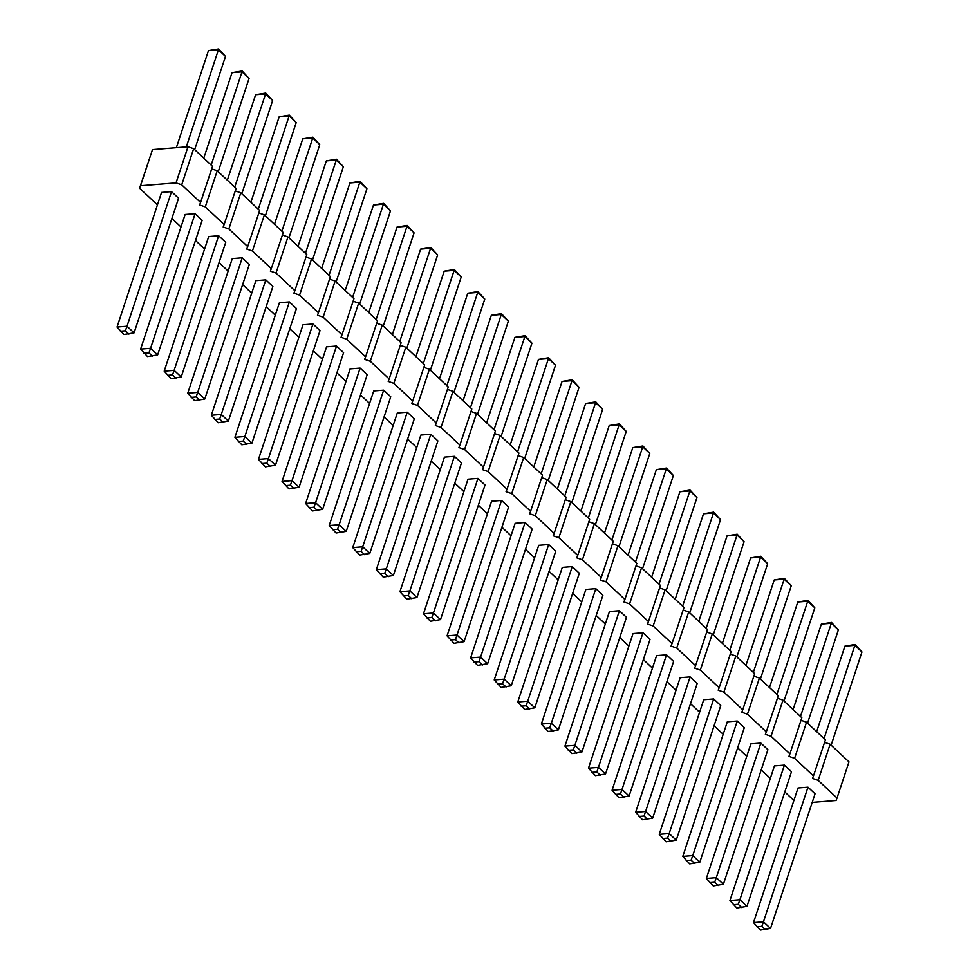 <?xml version="1.0" encoding="UTF-8"?>
<svg xmlns="http://www.w3.org/2000/svg" width="979" height="979" viewBox="0 0 979 979"><rect width="100%" height="100%" fill="white"/><g stroke="black" fill="none" stroke-linecap="round" stroke-linejoin="round"><path stroke-width="1.47" d="M812.203 802.401L836.078 800.492L837.033 798.02L818.175 780.373L812.497 778.427L813.463 775.968L794.605 758.321L788.927 756.375L789.894 753.903L771.036 736.257L765.358 734.323L766.312 731.851L747.454 714.205L741.788 712.259L742.743 709.787L723.885 692.141L718.207 690.207L719.173 687.735L700.315 670.089L694.637 668.143L695.592 665.671L676.734 648.037L671.068 646.091L672.022 643.619L653.164 625.973L647.486 624.039L648.453 621.567L629.595 603.921L623.917 601.975L624.883 599.503L606.025 581.856L600.347 579.923L601.302 577.451L582.444 559.804L576.778 557.859L577.732 555.387L558.874 537.752L553.196 535.807L554.163 533.335L535.305 515.688L529.627 513.755L530.594 511.283L511.736 493.636L506.057 491.691L507.012 489.219L488.154 471.572L482.488 469.639L483.442 467.167L464.584 449.52L458.906 447.574L459.873 445.102L441.015 427.468L435.337 425.522L436.304 423.05L417.446 405.404L411.767 403.47L412.722 400.998L393.864 383.352L388.198 381.406L389.152 378.934L370.295 361.288L364.616 359.354L365.583 356.882L346.725 339.236L341.047 337.29L342.001 334.818L323.143 317.184L317.477 315.238L318.432 312.766L299.574 295.12L293.896 293.186L294.863 290.714L276.005 273.068L270.326 271.122L271.293 268.65L252.435 251.003L246.757 249.07L247.711 246.598L228.853 228.951L223.188 227.006L224.142 224.534L205.284 206.899L199.606 204.954L200.573 202.482L181.715 184.835L176.036 182.902L140.535 185.741L139.581 188.213L157.435 204.917M818.175 780.373L830.131 744.236L848.989 761.882L837.033 798.02M830.131 744.236L824.575 742.339M813.463 775.968L825.407 739.83L806.549 722.184L801.006 720.287M789.894 753.903L801.838 717.766L782.98 700.12L777.436 698.223M766.312 731.851L778.268 695.714L759.41 678.068L753.867 676.171M742.743 709.787L754.699 673.65L735.841 656.016L730.285 654.119M719.173 687.735L731.117 651.598L712.259 633.951L706.716 632.055M695.592 665.671L707.548 629.546L688.69 611.899L683.146 610.003M672.022 643.619L683.978 607.482L665.12 589.835L659.577 587.938M648.453 621.567L660.409 585.43L641.551 567.783L635.995 565.886M624.883 599.503L636.827 563.366L617.969 545.731L612.426 543.834M601.302 577.451L613.258 541.314L594.4 523.667L588.856 521.77M577.732 555.387L589.688 519.262L570.83 501.615L565.275 499.718M554.163 533.335L566.107 497.197L547.249 479.551L541.705 477.654M530.594 511.283L542.537 475.145L523.679 457.499L518.136 455.602M507.012 489.219L518.968 453.081L500.11 435.435L494.566 433.55M483.442 467.167L495.398 431.029L476.54 413.383L470.985 411.486M459.873 445.102L471.817 408.977L452.959 391.331L447.415 389.434M436.304 423.05L448.247 386.913L429.389 369.267L423.846 367.37M412.722 400.998L424.678 364.861L405.82 347.215L400.276 345.318M389.152 378.934L401.109 342.797L382.251 325.15L376.695 323.266M365.583 356.882L377.527 320.745L358.669 303.098L353.125 301.202M342.001 334.818L353.957 298.693L335.099 281.046L329.556 279.15M318.432 312.766L330.388 276.629L311.53 258.982L305.986 257.085M294.863 290.714L306.819 254.577L287.961 236.93L282.405 235.033M271.293 268.65L283.237 232.512L264.379 214.866L258.835 212.981M247.711 246.598L259.668 210.461L240.81 192.814L235.266 190.917M224.142 224.534L236.098 188.409L217.24 170.762L211.684 168.865M200.573 202.482L212.516 166.344L193.658 148.698L187.992 146.764L152.491 149.603L139.581 188.213M171.9 218.464L181.005 226.969M195.482 240.516L204.574 249.033M219.051 262.568L228.156 271.085M242.621 284.632L251.725 293.149M266.19 306.684L275.295 315.201M289.772 328.748L298.864 337.253M313.341 350.8L322.446 359.317M336.911 372.852L346.015 381.369M360.492 394.916L369.585 403.434M384.062 416.968L393.154 425.486M407.631 439.033L416.736 447.538M431.201 461.085L440.305 469.602M454.782 483.136L463.875 491.654M478.352 505.201L487.456 513.718M501.921 527.253L511.026 535.77M525.49 549.317L534.595 557.822M549.072 571.369L558.165 579.886M572.642 593.421L581.746 601.938M596.211 615.485L605.316 624.002M619.78 637.537L628.885 646.054M643.362 659.601L652.455 668.106M666.932 681.653L676.036 690.171M690.501 703.705L699.606 712.222M714.083 725.769L723.175 734.287M737.652 747.821L746.744 756.339M761.221 769.886L770.326 778.403M784.791 791.938L793.896 800.455M585.87 589.456L595.819 588.66L602.893 595.281L558.373 729.881L548.252 731.533L541.35 724.068L585.87 589.456M609.44 611.52L619.401 610.725L626.462 617.333L581.954 751.945L571.822 753.597L564.92 746.12L609.44 611.52M633.009 633.572L642.97 632.777L650.044 639.397L605.524 773.997L595.391 775.649L588.501 768.172L633.009 633.572M703.73 699.74L713.691 698.945L720.752 705.565L676.244 840.166L666.112 841.818L659.222 834.353L703.73 699.74M680.16 677.688L690.109 676.893L697.183 683.513L652.675 818.114L642.542 819.766L635.64 812.289L680.16 677.688M656.591 655.624L666.54 654.829L673.613 661.449L629.093 796.049L618.973 797.714L612.071 790.237L656.591 655.624M515.15 523.288L525.099 522.492L532.172 529.113L487.664 663.713L477.532 665.365L470.63 657.888L515.15 523.288M538.719 545.34L548.681 544.544L555.754 551.165L511.234 685.765L501.101 687.429L494.211 679.952L538.719 545.34M562.301 567.404L572.25 566.608L579.323 573.229L534.803 707.829L524.671 709.481L517.781 702.004L562.301 567.404M279.419 302.719L289.38 301.924L296.453 308.544L251.933 443.144L241.801 444.796L234.911 437.319L279.419 302.719M303 324.771L312.95 323.976L320.023 330.596L275.503 465.196L265.382 466.861L258.48 459.384L303 324.771M326.57 346.835L336.519 346.04L343.592 352.648L299.084 487.261L288.952 488.913L282.05 481.435L326.57 346.835M373.721 390.951L383.67 390.156L390.743 396.764L346.223 531.377L336.091 533.029L329.201 525.552L373.721 390.951M350.139 368.887L360.101 368.092L367.174 374.712L322.654 509.313L312.521 510.965L305.632 503.5L350.139 368.887M420.86 435.055L430.809 434.26L437.882 440.88L393.374 575.481L383.242 577.145L376.34 569.668L420.86 435.055M397.29 413.003L407.24 412.208L414.313 418.828L369.793 553.429L359.672 555.081L352.77 547.604L397.29 413.003M468.011 479.172L477.96 478.376L485.033 484.997L440.513 619.597L430.381 621.249L423.491 613.784L468.011 479.172M444.429 457.12L454.391 456.324L461.464 462.932L416.944 597.545L406.811 599.197L399.921 591.72L444.429 457.12M491.58 501.236L501.529 500.44L508.603 507.049L464.083 641.661L453.962 643.313L447.06 635.836L491.58 501.236M208.711 236.551L218.66 235.755L225.733 242.364L181.213 376.976L171.08 378.628L164.191 371.151L208.711 236.551M232.28 258.603L242.229 257.807L249.302 264.428L204.782 399.028L194.662 400.68L187.76 393.215L232.28 258.603M255.849 280.667L265.811 279.872L272.872 286.48L228.364 421.092L218.231 422.744L211.329 415.267L255.849 280.667M774.45 765.921L784.399 765.113L791.473 771.733L746.965 906.334L736.832 907.998L729.93 900.521L774.45 765.921M750.881 743.856L760.83 743.061L767.903 749.681L723.383 884.282L713.263 885.934L706.361 878.457L750.881 743.856M727.311 721.804L737.26 721.009L744.334 727.617L699.814 862.23L689.681 863.882L682.791 856.405L727.311 721.804M798.02 787.973L807.981 787.177L815.054 793.798L770.534 928.398L760.402 930.05L753.512 922.573L798.02 787.973M185.129 214.487L195.09 213.691L202.163 220.312L157.643 354.912L147.511 356.576L140.621 349.099L185.129 214.487M161.559 192.435L171.521 191.639L178.582 198.26L134.074 332.86L123.941 334.512L117.039 327.035L161.559 192.435M806.549 722.184L794.605 758.321M782.98 700.12L771.036 736.257M759.41 678.068L747.454 714.205M735.841 656.016L723.885 692.141M712.259 633.951L700.315 670.089M688.69 611.899L676.734 648.037M665.12 589.835L653.164 625.973M641.551 567.783L629.595 603.921M617.969 545.731L606.025 581.856M594.4 523.667L582.444 559.804M570.83 501.615L558.874 537.752M547.249 479.551L535.305 515.688M523.679 457.499L511.736 493.636M500.11 435.435L488.154 471.572M476.54 413.383L464.584 449.52M452.959 391.331L441.015 427.468M429.389 369.267L417.446 405.404M405.82 347.215L393.864 383.352M382.251 325.15L370.295 361.288M358.669 303.098L346.725 339.236M335.099 281.046L323.143 317.184M311.53 258.982L299.574 295.12M287.961 236.93L276.005 273.068M264.379 214.866L252.435 251.003M240.81 192.814L228.853 228.951M217.24 170.762L205.284 206.899M193.658 148.698L181.715 184.835M187.992 146.764L176.036 182.902M152.491 149.603L140.535 185.741M611.899 540.041L642.726 446.828L632.777 447.623L604.496 533.127M649.799 453.448L642.909 445.971L642.726 446.828L649.799 453.448L618.973 546.661M635.469 562.105L666.307 468.892L656.346 469.687L628.077 555.179M673.368 475.5L666.479 468.035L666.307 468.892L673.368 475.5L642.542 568.713M659.051 584.157L689.877 490.944L679.915 491.739L651.647 577.231M679.915 491.739L690.048 490.087L689.877 490.944L696.95 497.565L666.124 590.778M729.771 650.325L760.597 557.112L750.636 557.908L722.367 643.411M767.671 563.733L760.769 556.256L760.597 557.112L767.671 563.733L736.832 656.946M706.189 628.273L737.016 535.06L744.089 541.681L713.263 634.894M744.089 541.681L737.199 534.204L737.016 535.06L727.067 535.856L698.798 621.347M682.62 606.221L713.446 512.996L720.52 519.616L689.693 612.83M720.52 519.616L713.618 512.139L713.446 512.996L703.497 513.804L675.216 599.295M541.179 473.873L572.005 380.66L562.056 381.455L533.788 466.946M579.078 387.28L572.189 379.803L572.005 380.66L579.078 387.28L548.252 480.493M564.761 495.937L595.587 402.712L585.626 403.519L557.357 489.01M602.66 409.332L595.758 401.855L595.587 402.712L602.66 409.332L571.834 502.545M588.33 517.989L619.156 424.776L626.23 431.396L595.403 524.609M626.23 431.396L619.328 423.919L619.156 424.776L609.207 425.571L580.926 511.062M305.46 253.304L336.286 160.091L326.325 160.886L298.057 246.378M343.36 166.711L336.458 159.234L336.286 160.091L343.36 166.711L312.534 259.924M329.03 275.368L359.856 182.143L349.907 182.951L321.626 268.442M366.929 188.763L360.027 181.286L359.856 182.143L366.929 188.763L336.103 281.976M352.599 297.42L383.425 204.207L373.476 205.003L345.208 290.494M373.476 205.003L383.609 203.351L383.425 204.207L390.499 210.828L359.672 304.041M399.75 341.536L430.576 248.323L420.627 249.119L392.346 334.61M437.65 254.932L430.748 247.467L430.576 248.323L437.65 254.932L406.823 348.145M376.181 319.472L407.007 226.259L414.08 232.88L383.242 326.093M414.08 232.88L407.178 225.403L407.007 226.259L397.046 227.055L368.777 312.546M446.889 385.653L477.715 292.427L467.766 293.235L439.498 378.726M484.789 299.048L477.899 291.571L477.715 292.427L484.789 299.048L453.962 392.261M423.32 363.588L454.146 270.375L444.197 271.171L415.916 356.662M461.219 276.996L454.329 269.519L454.146 270.375L461.219 276.996L430.393 370.209M494.04 429.757L524.866 336.543L531.94 343.164L501.113 436.377M531.94 343.164L525.038 335.687L524.866 336.543L514.917 337.339L486.636 422.842M470.471 407.705L501.297 314.492L491.336 315.287L463.067 400.778M508.37 321.112L501.468 313.635L501.297 314.492L508.37 321.112L477.532 414.325M517.61 451.821L548.436 358.608L555.509 365.216L524.683 458.429M555.509 365.216L548.619 357.751L548.436 358.608L538.487 359.403L510.206 444.894M234.74 187.136L265.566 93.923L255.617 94.718L227.336 180.209M272.639 100.543L265.737 93.066L265.566 93.923L272.639 100.543L241.813 193.756M258.309 209.188L289.135 115.975L279.186 116.77L250.905 202.261M296.209 122.595L289.319 115.118L289.135 115.975L296.209 122.595L265.382 215.808M281.879 231.252L312.717 138.039L319.778 144.647L288.952 237.86M319.778 144.647L312.888 137.182L312.717 138.039L302.756 138.834L274.487 224.326M800.479 716.506L831.306 623.28L821.357 624.088L793.088 709.579M838.379 629.901L831.489 622.424L831.306 623.28L838.379 629.901L807.553 723.114M776.91 694.441L807.736 601.228L797.787 602.024L769.506 687.515M814.809 607.849L807.92 600.372L807.736 601.228L814.809 607.849L783.983 701.062M753.34 672.389L784.167 579.176L774.218 579.972L745.937 665.463M791.24 585.785L784.338 578.32L784.167 579.176L791.24 585.785L760.414 678.998M824.061 738.558L854.887 645.345L844.926 646.14L816.657 731.631M861.961 651.965L855.059 644.488L854.887 645.345L861.961 651.965L831.122 745.178M211.17 165.084L241.997 71.859L232.035 72.666L203.767 158.157M249.07 78.479L242.168 71.002L241.997 71.859L249.07 78.479L218.244 171.692M186.316 146.899L218.427 49.807L208.466 50.602L176.355 147.694M225.488 56.427L218.598 48.95L218.427 49.807L225.488 56.427L194.662 149.64M595.819 588.66L551.312 723.273L558.373 729.881M553.221 731.142L549.684 727.825L551.312 723.273L541.35 724.068M619.401 610.725L574.881 745.325L581.954 751.945M576.802 753.194L573.266 749.89L574.881 745.325L564.92 746.12M642.97 632.777L598.45 767.377L588.501 768.172M591.854 772.345L596.835 771.941L598.45 767.377L605.524 773.997M713.691 698.945L669.171 833.557L676.244 840.166M671.092 841.426L667.556 838.11L669.171 833.557L659.222 834.353M690.109 676.893L645.602 811.493L652.675 818.114M647.511 819.362L643.986 816.058L645.602 811.493L635.64 812.289M666.54 654.829L622.02 789.441L629.093 796.049M623.941 797.31L620.405 794.006L622.02 789.441L612.071 790.237M525.099 522.492L480.591 657.093L487.664 663.713M482.512 664.974L478.976 661.657L480.591 657.093L470.63 657.888M548.681 544.544L504.161 679.157L511.234 685.765M506.082 687.025L502.545 683.721L504.161 679.157L494.211 679.952M572.25 566.608L527.73 701.209L534.803 707.829M529.651 709.077L526.115 705.773L527.73 701.209L517.781 702.004M289.38 301.924L244.86 436.524L251.933 443.144M246.781 444.405L243.245 441.088L244.86 436.524L234.911 437.319M312.95 323.976L268.43 458.588L275.503 465.196M270.351 466.457L266.814 463.153L268.43 458.588L258.48 459.384M336.519 346.04L292.011 480.64L282.05 481.435M285.415 485.608L290.396 485.205L292.011 480.64L299.084 487.261M383.67 390.156L339.15 524.756L346.223 531.377M341.071 532.625L337.535 529.321L339.15 524.756L329.201 525.552M360.101 368.092L315.581 502.704L322.654 509.313M317.502 510.573L313.965 507.257L315.581 502.704L305.632 503.5M430.809 434.26L386.301 568.872L393.374 575.481M388.222 576.741L384.686 573.437L386.301 568.872L376.34 569.668M407.24 412.208L362.719 546.808L369.793 553.429M364.641 554.689L361.104 551.373L362.719 546.808L352.77 547.604M477.96 478.376L433.44 612.989L440.513 619.597M435.361 620.857L431.825 617.541L433.44 612.989L423.491 613.784M454.391 456.324L409.871 590.924L416.944 597.545M411.792 598.793L408.255 595.489L409.871 590.924L399.921 591.72M501.529 500.44L457.022 635.041L464.083 641.661M458.931 642.909L455.394 639.605L457.022 635.041L447.06 635.836M218.66 235.755L174.14 370.356L181.213 376.976M176.061 378.224L172.524 374.92L174.14 370.356L164.191 371.151M242.229 257.807L197.721 392.42L204.782 399.028M199.63 400.289L196.094 396.972L197.721 392.42L187.76 393.215M265.811 279.872L221.291 414.472L228.364 421.092M223.212 422.341L219.675 419.036L221.291 414.472L211.329 415.267M784.399 765.113L739.891 899.725L746.965 906.334M741.813 907.594L738.276 904.29L739.891 899.725L729.93 900.521M760.83 743.061L716.31 877.661L723.383 884.282M718.231 885.542L714.694 882.226L716.31 877.661L706.361 878.457M737.26 721.009L692.74 855.609L699.814 862.23M694.662 863.478L691.125 860.174L692.74 855.609L682.791 856.405M807.981 787.177L763.461 921.777L770.534 928.398M765.382 929.646L761.846 926.342L763.461 921.777L753.512 922.573M195.09 213.691L150.57 348.304L157.643 354.912M152.491 356.172L148.955 352.868L150.57 348.304L140.621 349.099M171.521 191.639L127.001 326.24L134.074 332.86M128.922 334.12L125.385 330.804L127.001 326.24L117.039 327.035M632.777 447.623L642.909 445.971M656.346 469.687L666.479 468.035M696.95 497.565L690.048 490.087M750.636 557.908L760.769 556.256M727.067 535.856L737.199 534.204M703.497 513.804L713.618 512.139M562.056 381.455L572.189 379.803M585.626 403.519L595.758 401.855M609.207 425.571L619.328 423.919M326.325 160.886L336.458 159.234M349.907 182.951L360.027 181.286M390.499 210.828L383.609 203.351M420.627 249.119L430.748 247.467M397.046 227.055L407.178 225.403M467.766 293.235L477.899 291.571M444.197 271.171L454.329 269.519M514.917 337.339L525.038 335.687M491.336 315.287L501.468 313.635M538.487 359.403L548.619 357.751M255.617 94.718L265.737 93.066M279.186 116.77L289.319 115.118M302.756 138.834L312.888 137.182M821.357 624.088L831.489 622.424M797.787 602.024L807.92 600.372M774.218 579.972L784.338 578.32M844.926 646.14L855.059 644.488M232.035 72.666L242.168 71.002M208.466 50.602L218.598 48.95M549.684 727.825L544.716 728.229M573.266 749.89L568.285 750.281M596.835 771.941L600.372 775.258M667.556 838.11L662.575 838.514M643.986 816.058L639.006 816.462M620.405 794.006L615.436 794.397M478.976 661.657L473.995 662.061M502.545 683.721L497.565 684.113M526.115 705.773L521.146 706.177M243.245 441.088L238.264 441.492M266.814 463.153L261.846 463.544M290.396 485.205L293.92 488.509M337.535 529.321L332.554 529.712M313.965 507.257L308.985 507.66M384.686 573.437L379.705 573.829M361.104 551.373L356.136 551.777M431.825 617.541L426.844 617.945M408.255 595.489L403.275 595.893M455.394 639.605L450.426 639.997M172.524 374.92L167.556 375.324M196.094 396.972L191.125 397.376M219.675 419.036L214.695 419.428M738.276 904.29L733.295 904.682M714.694 882.226L709.726 882.63M691.125 860.174L686.144 860.565M761.846 926.342L756.865 926.746M148.955 352.868L143.974 353.26M125.385 330.804L120.405 331.208"/></g></svg>
